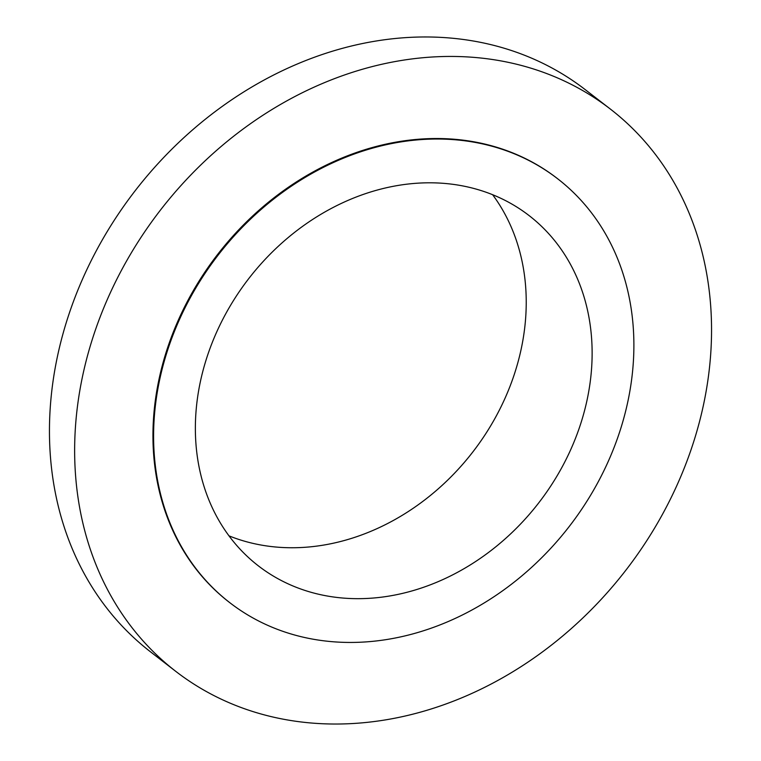 <?xml version="1.0" encoding="UTF-8"?>
<svg xmlns="http://www.w3.org/2000/svg" width="761" height="761" viewBox="0 0 761 761"><rect width="100%" height="100%" fill="white"/><g stroke="black" fill="none" stroke-linecap="round" stroke-linejoin="round"><path stroke-width="1.14" d="M610.379 109.08L585.19 89.608A355.33 294.241 127.7 0 0 70.649 309.261A355.33 294.241 127.7 0 0 150.621 651.92L175.81 671.392A355.33 294.241 127.7 0 0 690.351 451.739A355.33 294.241 127.7 0 0 610.379 109.08A355.33 294.241 127.7 0 0 95.838 328.733A355.33 294.241 127.7 0 0 175.81 671.392M557.594 178.721L556.947 178.217A267.958 221.879 127.7 0 0 168.932 343.858A267.958 221.879 127.7 0 0 229.242 602.255L229.889 602.75A267.958 221.879 127.7 0 0 617.903 437.109A267.958 221.879 127.7 0 0 557.594 178.721A267.958 221.879 127.7 0 0 169.579 344.353A267.958 221.879 127.7 0 0 229.889 602.75M208.571 352.419A221.356 183.296 127.7 0 0 258.388 565.88A221.356 183.296 127.7 0 0 578.921 429.052A221.356 183.296 127.7 0 0 529.104 215.591A221.356 183.296 127.7 0 0 208.571 352.419M228.975 535.839A221.356 183.296 127.7 0 0 513.028 378.122A221.356 183.296 127.7 0 0 492.614 194.702"/></g></svg>
